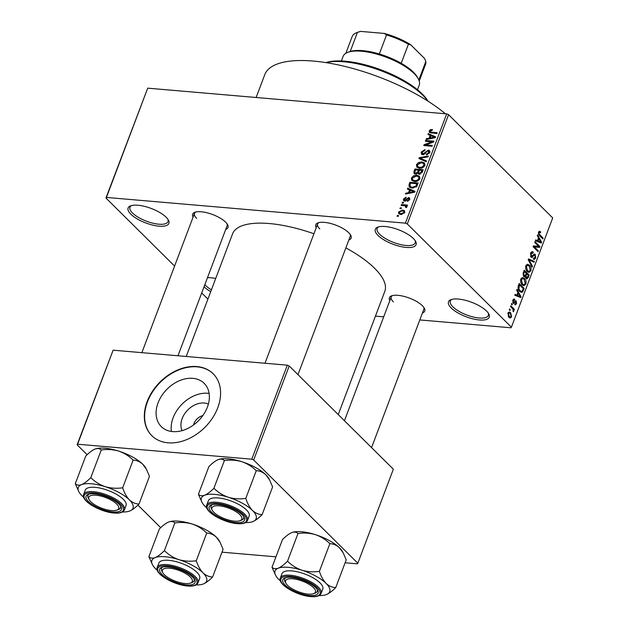 <?xml version="1.0" encoding="UTF-8"?>
<svg xmlns="http://www.w3.org/2000/svg" width="628" height="628" viewBox="0 0 628 628"><rect width="100%" height="100%" fill="white"/><g stroke="black" fill="none" stroke-linecap="round" stroke-linejoin="round"><path stroke-width="0.94" d="M207.468 277.709A21.792 7.74 20.7 0 1 215.71 278.463M204.846 284.665A20.339 7.222 -159.3 0 0 205.686 285.559A20.339 7.222 -159.3 0 0 211.416 289.838M451.21 307.995A21.792 7.74 20.7 0 1 451.053 299.635A21.792 7.74 20.7 0 1 486.527 311.033A21.792 7.74 20.7 0 1 488.765 313.882A21.792 7.74 20.7 0 1 476.833 319.652A21.792 7.74 20.7 0 1 451.21 307.995M451.956 299.36A20.339 7.222 -159.3 0 0 450.323 301.048A20.339 7.222 -159.3 0 0 452.866 306.825A20.339 7.222 -159.3 0 0 473.214 316.991A20.339 7.222 -159.3 0 0 488.38 315.429A20.339 7.222 -159.3 0 0 488.27 313.074M378.032 235.445A21.792 7.74 20.7 0 1 377.868 227.093A21.792 7.74 20.7 0 1 413.342 238.483A21.792 7.74 20.7 0 1 415.587 241.34A21.792 7.74 20.7 0 1 403.655 247.11A21.792 7.74 20.7 0 1 378.032 235.445M378.778 226.81A20.339 7.222 -159.3 0 0 377.138 228.506A20.339 7.222 -159.3 0 0 379.689 234.275A20.339 7.222 -159.3 0 0 400.036 244.449A20.339 7.222 -159.3 0 0 415.194 242.887A20.339 7.222 -159.3 0 0 415.084 240.532M130.844 214.187A21.792 7.74 20.7 0 1 130.687 205.827A21.792 7.74 20.7 0 1 166.161 217.225A21.792 7.74 20.7 0 1 168.398 220.083A21.792 7.74 20.7 0 1 156.466 225.852A21.792 7.74 20.7 0 1 130.844 214.187M131.59 205.552A20.339 7.222 -159.3 0 0 129.957 207.248A20.339 7.222 -159.3 0 0 132.508 213.018A20.339 7.222 -159.3 0 0 152.847 223.183A20.339 7.222 -159.3 0 0 168.014 221.621A20.339 7.222 -159.3 0 0 167.904 219.274M182.104 430.612A19.295 14.114 134.7 0 1 182.167 418.554A19.295 14.114 134.7 0 1 208.378 404.11M202.813 415.61A10.174 7.442 -45.3 0 0 193.974 423.57A10.174 7.442 -45.3 0 0 193.557 424.952M158.068 402.846A30.458 22.278 -45.3 0 0 161.294 426.6A30.458 22.278 -45.3 0 0 186.037 429.23A30.458 22.278 -45.3 0 0 207.405 407.093A30.458 22.278 -45.3 0 0 204.179 383.339A30.458 22.278 -45.3 0 0 179.435 380.709A30.458 22.278 -45.3 0 0 158.068 402.846M209.124 393.411A30.458 22.278 -45.3 0 0 173.124 417.777A30.458 22.278 -45.3 0 0 171.413 431.452M147.14 401.653A43.591 31.879 -45.3 0 0 151.772 435.644A43.591 31.879 -45.3 0 0 187.183 439.412A43.591 31.879 -45.3 0 0 217.767 407.729A43.591 31.879 -45.3 0 0 213.143 373.731A43.591 31.879 -45.3 0 0 177.732 369.963A43.591 31.879 -45.3 0 0 147.14 401.653M213.285 373.872A43.591 31.879 -45.3 0 0 177.897 370.292A43.591 31.879 -45.3 0 0 147.423 401.928A43.591 31.879 -45.3 0 0 151.913 435.785M316.222 227.674A18.887 6.712 20.7 0 1 318.004 222.861A18.887 6.712 20.7 0 1 348.744 232.737A18.887 6.712 20.7 0 1 350.691 235.217A18.887 6.712 20.7 0 1 348.846 239.998M318.922 222.587A17.435 6.194 -159.3 0 0 317.619 223.992A17.435 6.194 -159.3 0 0 319.801 228.937M389.823 300.631A18.887 6.712 20.7 0 1 391.605 295.827A18.887 6.712 20.7 0 1 422.354 305.703A18.887 6.712 20.7 0 1 424.293 308.175A18.887 6.712 20.7 0 1 422.448 312.964M392.524 295.553A17.435 6.194 -159.3 0 0 391.22 296.95A17.435 6.194 -159.3 0 0 393.403 301.895M193.102 217.084A18.887 6.712 20.7 0 1 194.884 212.272A18.887 6.712 20.7 0 1 225.625 222.147A18.887 6.712 20.7 0 1 227.571 224.62A18.887 6.712 20.7 0 1 225.719 229.408M195.803 211.997A17.435 6.194 -159.3 0 0 194.492 213.394A17.435 6.194 -159.3 0 0 196.682 218.348M345.863 247.879A81.365 28.896 20.7 0 1 374.602 268.282A81.365 28.896 20.7 0 1 384.799 291.368L338.241 414.582M375.442 316.127L383.708 316.834M419.81 319.942L510.949 327.785L511.42 327.188L407.282 223.953L405.398 223.152L446.689 113.88L448.573 114.681L407.282 223.953M398.56 212.005L402.517 210.027L404.463 210.71L404.77 212.539L400.876 214.533L398.851 213.826L398.56 212.005L399.392 212.829M401.174 205.38L401.48 204.571L407.478 205.081L407.172 205.89L406.214 205.811L406.913 206.863L406.3 207.609L405.531 207.303L405.453 205.898L401.174 205.38M406.952 206.541L406.214 205.811L406.913 206.863M406.536 207.397L405.453 205.898M403.466 199.021L406.135 197.216L405.939 198.032L404.306 199.155L404.817 200.324L408.671 197.553L409.542 197.906L409.684 199.523L407.266 201.25L408.82 199.476L408.483 198.369L404.668 201.148L403.647 200.74L403.466 199.021L404.197 199.743M405.35 201.109L404.377 200.136L405.562 201.062M409.723 199.421L408.483 198.369M409.009 184.648L409.903 182.277L418.146 182.983L416.654 186.516L412.023 188.062L409.236 187.034L409.009 184.648L409.794 185.417M413.978 171.499L414.927 168.995L423.162 169.701L422.22 172.213L419.308 174.262L417.91 173.234L415.469 174.168L414.088 173.618L413.978 171.499L414.739 172.253M418.24 173.815L418.852 174.176M418.884 158.523L419.182 157.73L428.327 156.042L428.013 156.882L420.014 158.162L426.483 160.925L426.161 161.765L418.884 158.523M425.399 141.269L425.705 140.46L433.948 141.174L433.618 142.03L425.729 144.88L432.331 145.445L432.025 146.253L423.79 145.547L424.112 144.676L431.993 141.842L425.399 141.269M430.235 129.784L432.402 129.47L432.205 130.286L430.125 131.119L430.416 132.045L437.135 132.736L436.829 133.544L429.348 132.469L429.175 131.001L430.235 129.784L430.863 130.404M431.405 133.081L430.235 131.927L431.467 133.089M174.592 266.076L105.951 198.032L147.713 88.163L106.422 197.435L405.398 223.152M147.713 88.163L446.689 113.88M427.958 134.494L428.28 133.646L435.589 136.818L435.267 137.665L426.059 139.542L426.373 138.694L429.105 138.199L430.156 135.405L427.958 134.494M421.223 152.023L425.023 149.59L424.826 150.406L422.165 152.18L422.958 153.939L428.351 150.108L429.521 150.587L429.733 152.604L426.357 154.826L426.553 154.009L428.759 152.549L428.013 150.916L427.079 151.097L425.085 153.695L422.668 154.747L421.443 154.237L421.223 152.023L422.008 152.8M423.343 154.731L422.275 153.664L423.672 154.653M429.827 152.329L428.013 150.916M418.601 162.503L421.733 161.946L424.434 162.927L424.889 165.439C423.507 167.613 421.702 168.524 419.473 168.194L416.819 167.134L416.435 164.709L418.601 162.503L419.174 163.06M413.585 175.785L416.709 175.228L419.418 176.209L419.865 178.729C418.491 180.895 416.686 181.806 414.456 181.476L411.795 180.417L411.419 177.991L413.585 175.785L414.15 176.342M407.36 189.012L407.682 188.165L414.99 191.336L414.668 192.184L405.453 194.06L405.774 193.212L408.498 192.725L409.558 189.923L407.36 189.012M402.053 203.064L402.36 202.255L403.537 202.357L403.231 203.166L402.053 203.064M399.958 208.614L400.264 207.805L401.441 207.899L401.135 208.708L399.958 208.614M397.077 216.236L397.383 215.428L398.56 215.53L398.254 216.338L397.077 216.236M509.983 310.515L509.277 309.816L509.583 309.007L510.289 309.706L509.983 310.515M512.362 308.426L510.501 306.582L510.807 305.773L514.387 309.329L514.081 310.138L513.516 309.573L513.783 311.166L513.304 311.739L513.029 309.306L512.362 308.426M512.079 304.973L511.373 304.274L511.679 303.465L512.385 304.164L512.079 304.973M514.489 300.215L513.327 300.741L513.469 302.382L516.224 300.985L516.561 303.819L514.827 304.682L515.07 303.811L516.035 303.34L515.988 301.864L513.257 303.277L512.833 300.176L514.732 299.344L514.489 300.215L512.935 299.933M514.018 299.054L514.732 299.344L513.437 299.234M512.699 302.311L513.869 302.5M515.698 300.71L516.224 300.985L515.172 300.898M515.439 304.957L514.827 304.682M515.988 301.864L514.481 301.738M513.877 303.63L513.257 303.277M517.888 292.381L516.687 290.222L517.001 289.375L520.997 296.714L520.683 297.57L514.779 295.262L515.101 294.422L516.836 295.176L517.888 292.381M522.433 277.592L524.419 278.471C525.887 279.68 526.358 281.572 525.832 284.162L523.878 285.732L522.127 284.767L520.659 282.208L520.785 279.146L522.779 277.584M527.449 264.31L529.443 265.189C530.903 266.39 531.374 268.289 530.848 270.88L528.894 272.45L527.143 271.484L525.675 268.925L525.801 265.864L527.795 264.302M539.366 231.23L540.732 231.928L540.496 232.8L539.099 232.76L539.146 234.001L543.141 238.122L542.835 238.93L539.491 235.618L538.541 232.148L539.554 231.222M538.526 232.187L539.656 232.281L538.384 232.698M511.42 327.188L552.711 217.916L448.573 114.681M538.494 237.863L537.285 235.704L537.607 234.856L541.603 242.196L541.281 243.052L535.378 240.744L535.7 239.896L537.435 240.657L538.494 237.863M538.667 246.388L534.726 242.479L535.032 241.67L539.954 246.553L539.633 247.416L534.389 246.914L538.337 250.823L538.039 251.632L533.109 246.749L533.439 245.886L538.667 246.388L533.423 245.933M533.031 253.021L531.139 253.822L531.366 256.295L534.506 254.026L535.221 254.403L535.7 258.045L534.2 259.474L533.313 259.019L533.549 258.147L535.119 257.496L534.899 255.196L534.302 254.952L531.806 257.511L531.068 257.111L530.597 253.178L532.254 251.624L533.266 252.15L533.031 253.021L530.88 252.566M530.503 256.224L531.775 256.514L530.589 256.412M533.549 258.147L534.169 258.446L533.486 258.383M534.899 255.196L533.29 254.866M532.175 267.151L528.203 259.725L528.501 258.94L534.334 261.421L534.02 262.261L528.949 259.859L532.489 266.303L532.175 267.151M523.823 276.603L523.305 272.709L524.247 270.197L529.176 275.08L528.226 277.592L526.853 278.958L526.146 278.589L525.448 276.697L524.655 277.066L523.823 276.603M519.67 291.384C518.186 290.207 517.747 288.362 518.336 285.85L519.23 283.487L524.152 288.37L522.724 291.824L521.483 292.42L519.67 291.384M508.97 317.289L507.926 313.16L509.324 311.99L510.635 312.752L511.639 316.842L510.226 318.011L508.97 317.289M207.915 299.109L201.706 292.954M87.119 454.719L77.118 444.805L113.118 350.189L77.589 444.208L251.797 459.194L287.326 365.174L289.202 365.967L253.673 459.994L251.797 459.194M113.118 350.189L287.326 365.174M345.11 562.766L357.348 563.826L357.819 563.23L253.673 459.994M357.819 563.23L393.348 469.202L289.202 365.967M221.99 552.177L275.959 556.824M160.721 527.685L137.917 505.077M77.589 444.208L77.118 444.805M186.233 356.476L232.572 233.844A81.365 28.896 20.7 0 1 313.921 233.757M210.733 291.643A21.792 7.74 20.7 0 1 204.053 286.753M106.422 197.435L105.951 198.032M256.138 97.489L264.757 74.677A107.521 38.19 20.7 0 1 338.822 65.029A107.521 38.19 20.7 0 1 445.378 113.77M371.564 447.615L423.837 309.274A17.435 6.194 -159.3 0 0 423.782 307.359M177.975 355.762L227.116 225.727A17.435 6.194 -159.3 0 0 227.061 223.811M297.962 374.649L350.236 236.316A17.435 6.194 -159.3 0 0 350.181 234.401M538.722 231.756L540.732 231.928M538.416 233.938L539.146 234.001M541.917 238.012L543.141 238.122M540.881 242.133L541.603 242.196M535.48 240.493L537.435 240.657M540.111 240.877L538.965 238.703L538.118 240.956L540.904 242.173L540.111 240.877M538.196 238.64L538.965 238.703M538.518 241.968L540.904 242.173M535.386 240.72L538.118 240.956M535.189 246.09L539.954 246.553M535.244 246.145L534.938 246.961M533.164 246.804L534.389 246.914M537.113 250.721L538.337 250.823M531.319 251.985L533.266 252.15M530.409 253.759L531.139 253.822M533.792 254.277L535.221 254.403M534.891 257.975L535.7 258.045M530.872 256.891L532.709 257.048M531.759 261.201L534.334 261.421M528.242 259.796L528.949 259.859M531.68 266.233L532.489 266.303M526.335 264.914L529.443 265.189M530.024 270.809L530.848 270.88M530.275 270.315L529.129 265.989L527.85 265.259L526.382 266.429L527.465 270.692L528.886 271.477L526.978 271.312L528.705 271.445L530.275 270.315M526.413 270.597L527.465 270.692M525.644 266.366L526.382 266.429M527.944 274.978L529.176 275.08M527.418 277.529L528.226 277.592M523.768 276.548L525.448 276.697M525.589 277.639L527.763 276.728L528.297 275.323L526.821 273.863L525.974 276.273L526.829 277.961L525.667 277.859M526.06 273.8L526.821 273.863M523.391 276.053L525.974 276.273M523.218 275.708L525.644 274.883L526.248 273.29L524.521 271.579L523.619 274.193L524.631 276.069L523.336 275.959M523.752 271.516L524.521 271.579M522.951 274.138L523.619 274.193M523.124 273.227L523.87 273.298M521.311 278.204L524.419 278.471M525.008 284.091L525.832 284.162M525.251 283.597L524.105 279.272L522.826 278.542L521.358 279.711L522.449 283.974L523.87 284.759L521.962 284.594L523.689 284.735L525.251 283.597M521.397 283.88L522.449 283.974M520.62 279.648L521.358 279.711M522.928 288.26L524.152 288.37M519.874 291.573L522.724 291.824M523.273 288.605L519.497 284.861L518.901 289.061L519.984 290.576L521.381 291.416L522.198 291.094L523.273 288.605M518.736 284.798L519.497 284.861M518.916 290.489L519.984 290.576M518.178 288.998L518.901 289.061M518.194 286.25L518.948 286.321M520.274 296.651L520.997 296.714M514.874 295.011L516.836 295.176M519.513 295.396L518.367 293.221L517.511 295.474L520.306 296.691L519.513 295.396M517.598 293.158L518.367 293.221M517.912 296.487L520.306 296.691M514.787 295.239L517.511 295.474M512.676 300.686L513.327 300.741M515.816 303.756L516.561 303.819M511.443 304.085L512.385 304.164M512.974 309.204L514.387 309.329M512.927 311.088L513.783 311.166M509.355 309.628L510.289 309.706M508.256 312.548L510.635 312.752M510.862 316.771L511.639 316.842M511.137 316.308L510.329 313.56L509.332 312.972L508.429 313.694L509.237 316.449L510.226 317.038L511.137 316.308M508.225 316.363L509.237 316.449M507.785 313.639L508.429 313.694M431.263 133.065L429.175 131.001M429.984 135.334L428.28 133.646M427.032 139.338L426.373 138.694M429.701 138.796L429.105 138.199M430.879 136.119L430.156 135.405M433.132 136.723L431.02 135.758L430.164 138.011L434.552 137.226L433.132 136.723M435.039 137.713L434.552 137.226M430.745 138.584L430.164 138.011M426.632 141.379L425.705 140.46M426.648 145.79L425.729 144.88M425.101 145.657L424.112 144.676M432.574 142.407L431.993 141.842M429.937 151.686L428.351 150.108M427.307 154.763L426.553 154.009M429.442 153.216L428.759 152.549M420.878 159.41L419.182 157.73M421.6 159.732L420.014 158.162M422.832 163.037L421.733 161.946M417.251 165.525L416.435 164.709M423.924 165.368L423.61 163.5L421.412 162.754L417.4 164.787L417.73 166.648L419.802 167.386L421.796 167.205L423.924 165.368L424.599 166.035M422.401 167.802L421.796 167.205M420.627 168.202L419.802 167.386M415.846 169.905L414.927 168.995M421.898 170.423L419.433 170.212L418.617 172.59L419.473 173.438L421.364 171.837L421.898 170.423L422.62 171.146M420.21 174.168L418.617 172.59M419.198 170.847L418.476 170.133L415.587 169.882L414.723 172.441L416.081 174.168M418.633 172.488L417.871 171.727L418.476 170.133M416.513 174.097L415.767 173.359L417.871 171.727M414.723 172.441L415.767 173.359M417.816 176.319L416.709 175.228M412.235 178.807L411.419 177.991M418.9 178.65L418.593 176.782L416.395 176.036L412.376 178.069L412.714 179.93L414.786 180.668L416.78 180.487L418.9 178.65L419.575 179.318M417.385 181.084L416.78 180.487M415.61 181.484L414.786 180.668M410.83 183.188L409.903 182.277M416.874 183.714L410.563 183.164L410.013 184.624L410.445 186.759L412.337 187.254L415.736 186.281L416.874 183.714L417.604 184.428M417.039 185.841L416.34 185.142M416.34 186.877L415.736 186.281M413.177 188.086L412.337 187.254M411.733 188.031L410.1 186.508L411.63 188.023M409.377 189.852L407.682 188.165M406.426 193.856L405.774 193.212M409.103 193.314L408.498 192.725M410.28 190.645L409.558 189.923M412.533 191.242L410.422 190.276L409.566 192.529L413.946 191.744L412.533 191.242M414.441 192.231L413.946 191.744M410.147 193.102L409.566 192.529M406.088 200.803L405.445 200.159M409.856 198.731L408.671 197.553M408.153 201.109L407.462 200.434M409.417 200.073L408.82 199.476M403.239 203.134L402.36 202.255M402.407 205.482L401.48 204.571M401.143 208.677L400.264 207.805M404.84 212.327L402.517 210.027M403.922 212.445L403.686 211.338L402.21 210.835L399.408 212.107L399.644 213.214L401.119 213.716L403.922 212.445L404.518 213.041M401.936 214.525L401.119 213.716M398.262 216.299L397.383 215.428M325.869 62.604A59.574 21.156 20.7 0 1 422.244 93.965A59.574 21.156 20.7 0 1 428.06 101.218M427.825 101.069A61.026 21.674 -159.3 0 0 422.934 95.33A61.026 21.674 -159.3 0 0 326.152 62.651M148.891 556.675L159.347 529.011C162.691 525.597 165.776 523.265 168.594 522.025L168.799 521.947A29.241 10.386 20.7 0 1 178.548 521.162A29.241 10.386 20.7 0 1 192.286 524.058C197.828 525.997 202.64 529.004 206.722 533.086L196.274 560.749C190.378 561.644 184.569 561.275 178.847 559.634C173.304 557.703 168.492 554.697 164.403 550.607C161.058 554.029 157.973 556.353 155.155 557.601C152.486 558.512 150.398 558.206 148.891 556.675L152.565 564.91A29.241 10.386 20.7 0 1 155.155 557.601A29.241 10.386 20.7 0 1 178.847 559.634A29.241 10.386 20.7 0 1 202.954 572.815C200.12 569.784 197.899 565.765 196.274 560.749M168.594 522.025C171.263 521.107 173.352 521.421 174.859 522.943C180.754 522.049 186.563 522.425 192.286 524.058A29.241 10.386 20.7 0 1 216.401 537.238L220.106 542.372L223.081 549.296L212.625 576.967C209.124 576.897 205.898 575.515 202.954 572.815A29.241 10.386 -159.3 0 1 203.378 583.954A29.241 10.386 20.7 0 1 203.174 584.032A29.241 10.386 20.7 0 1 196.014 584.958M186.492 584.927A18.887 6.712 20.7 0 1 164.834 576.865A18.887 6.712 20.7 0 1 161.898 567.296A18.887 6.712 20.7 0 1 168.194 566.794A18.887 6.712 20.7 0 1 194.586 579.652A18.887 6.712 20.7 0 1 186.492 584.927M162.032 571.315A17.435 6.194 20.7 0 1 161.906 571.087A17.435 6.194 20.7 0 1 161.514 568.426A17.435 6.194 20.7 0 1 162.825 567.029A17.435 6.194 -159.3 0 0 161.514 568.426A17.435 6.194 -159.3 0 0 162.424 571.904M198.016 582.8L199.649 578.482A21.792 7.74 -159.3 0 0 190.582 567.602A21.792 7.74 -159.3 0 0 168.712 560.317A21.792 7.74 -159.3 0 0 158.876 563.073L157.243 567.39A21.792 7.74 20.7 0 1 167.079 564.635A21.792 7.74 20.7 0 1 188.95 571.92A21.792 7.74 20.7 0 1 198.016 582.8C196.745 585.437 193.298 586.505 187.694 586.01C173.995 585.029 154.143 573.843 157.243 567.39M203.378 583.954C206.157 582.737 209.242 580.405 212.625 576.967M174.859 522.943L164.403 550.607M206.722 533.086C210.231 533.156 213.449 534.538 216.401 537.238A29.241 10.386 20.7 0 1 219.407 541.069L220.106 542.372M157.322 570.334A29.241 10.386 20.7 0 1 155.571 568.74A29.241 10.386 20.7 0 1 152.565 564.91M191.148 582.76A17.435 6.194 -159.3 0 0 194.131 580.751A17.435 6.194 -159.3 0 0 194.076 578.835A17.435 6.194 20.7 0 1 194.131 580.751A17.435 6.194 20.7 0 1 192.082 582.494L190.41 583.106A15.983 5.676 -159.3 0 0 191.815 578.859A15.983 5.676 -159.3 0 0 173.304 568.756A15.983 5.676 -159.3 0 0 162.754 572.65A15.983 5.676 -159.3 0 0 162.872 572.862A15.983 5.676 -159.3 0 0 175.557 581.253A15.983 5.676 -159.3 0 0 190.41 583.106M289.869 587.29A15.983 5.676 -159.3 0 0 313.529 593.696A15.983 5.676 -159.3 0 0 311.064 585.602A15.983 5.676 -159.3 0 0 292.915 578.796A15.983 5.676 -159.3 0 0 285.873 583.239A15.983 5.676 -159.3 0 0 289.869 587.29M314.275 593.35A17.435 6.194 -159.3 0 0 317.258 591.341A17.435 6.194 -159.3 0 0 317.203 589.425A17.435 6.194 20.7 0 1 317.258 591.341A17.435 6.194 20.7 0 1 315.201 593.083L313.529 593.696M285.873 583.239L285.026 581.677A17.435 6.194 20.7 0 1 284.633 579.016A17.435 6.194 20.7 0 1 285.944 577.619A17.435 6.194 -159.3 0 0 284.633 579.016A17.435 6.194 -159.3 0 0 285.544 582.494M114.335 502.055A15.983 5.676 -159.3 0 0 96.194 495.241A15.983 5.676 -159.3 0 0 89.145 499.692A15.983 5.676 -159.3 0 0 93.14 503.742A15.983 5.676 -159.3 0 0 116.808 510.14A15.983 5.676 -159.3 0 0 114.335 502.055M89.145 499.692L88.305 498.13A17.435 6.194 20.7 0 1 87.912 495.461A17.435 6.194 20.7 0 1 89.215 494.063A17.435 6.194 -159.3 0 0 87.912 495.461A17.435 6.194 -159.3 0 0 88.823 498.946M117.546 509.795A17.435 6.194 -159.3 0 0 120.529 507.793A17.435 6.194 -159.3 0 0 120.474 505.878A17.435 6.194 20.7 0 1 120.529 507.793A17.435 6.194 20.7 0 1 118.472 509.528L116.808 510.14M241.333 516.491A15.983 5.676 -159.3 0 0 222.822 506.38A15.983 5.676 -159.3 0 0 212.272 510.281A15.983 5.676 -159.3 0 0 212.39 510.486A15.983 5.676 -159.3 0 0 225.075 518.877A15.983 5.676 -159.3 0 0 239.927 520.73A15.983 5.676 -159.3 0 0 241.333 516.491M211.55 508.947A17.435 6.194 20.7 0 1 211.424 508.719A17.435 6.194 20.7 0 1 211.032 506.05A17.435 6.194 20.7 0 1 212.343 504.653A17.435 6.194 -159.3 0 0 211.032 506.05A17.435 6.194 -159.3 0 0 211.942 509.536M240.665 520.392A17.435 6.194 -159.3 0 0 243.648 518.383A17.435 6.194 -159.3 0 0 243.593 516.467A17.435 6.194 20.7 0 1 243.648 518.383A17.435 6.194 20.7 0 1 241.599 520.117L239.927 520.73M347.92 52.312L349.584 51.7A39.226 13.934 20.7 0 1 350.212 51.488A39.226 13.934 20.7 0 1 362.662 50.648A39.226 13.934 20.7 0 1 379.336 53.992A39.226 13.934 20.7 0 1 401.206 63.287A39.226 13.934 20.7 0 1 417.479 77.354L418.327 78.916A40.687 14.452 -159.3 0 0 361.477 51.221A40.687 14.452 -159.3 0 0 347.92 52.312A40.687 14.452 -159.3 0 0 343.124 56.371L341.389 60.971M417.502 89.733L419.237 85.133A40.687 14.452 -159.3 0 0 418.327 78.916M379.336 53.992L386.534 34.933L384.226 33.425A37.774 13.416 20.7 0 1 410.555 44.612L424.63 58.561L425.815 61.481L418.837 79.96M360.684 31.4L357.418 32.428A39.226 13.934 -159.3 0 0 356.79 32.648L358.455 32.036A37.774 13.416 20.7 0 1 360.684 31.4L384.226 33.425M350.212 51.488L357.418 32.428M410.555 44.612L408.412 44.227A39.226 13.934 -159.3 0 0 386.534 34.933M401.206 63.287L408.412 44.227M419.229 81.043L425.564 64.292A39.226 13.934 -159.3 0 0 425.815 61.481M356.79 32.648A39.226 13.934 -159.3 0 0 352.167 36.557L345.84 53.309M275.684 575.499A29.241 10.386 -159.3 0 1 278.275 568.191A29.241 10.386 20.7 0 1 288.221 567.327A29.241 10.386 20.7 0 1 301.966 570.224C296.424 568.293 291.612 565.286 287.53 561.197C284.178 564.619 281.093 566.951 278.275 568.191C275.606 569.101 273.518 568.795 272.01 567.265L275.684 575.499A29.241 10.386 -159.3 0 0 278.699 579.33A29.241 10.386 20.7 0 0 280.441 580.924M291.314 577.383A18.887 6.712 20.7 0 1 317.713 590.241A18.887 6.712 20.7 0 1 309.612 595.517A18.887 6.712 20.7 0 1 287.962 587.455A18.887 6.712 20.7 0 1 285.018 577.886A18.887 6.712 20.7 0 1 291.314 577.383M291.832 570.907A21.792 7.74 -159.3 0 0 281.996 573.662L280.363 577.98A21.792 7.74 20.7 0 1 290.199 575.224A21.792 7.74 20.7 0 1 312.069 582.509A21.792 7.74 20.7 0 1 321.144 593.389L322.776 589.072A21.792 7.74 -159.3 0 0 313.702 578.192A21.792 7.74 -159.3 0 0 291.832 570.907M272.01 567.265L282.467 539.601C285.819 536.186 288.904 533.855 291.722 532.615L291.918 532.536A29.241 10.386 20.7 0 1 315.405 534.656C320.947 536.587 325.759 539.593 329.849 543.683L319.393 571.347C313.498 572.234 307.689 571.865 301.966 570.224A29.241 10.386 20.7 0 1 326.073 583.404C323.239 580.374 321.018 576.355 319.393 571.347M291.722 532.615C294.383 531.696 296.471 532.01 297.978 533.533L287.53 561.197M297.978 533.533C303.874 532.646 309.683 533.015 315.405 534.656A29.241 10.386 20.7 0 1 339.52 547.828L343.233 552.962L346.201 559.893L335.745 587.557C332.243 587.494 329.017 586.105 326.073 583.404A29.241 10.386 20.7 0 1 326.497 594.543C329.276 593.327 332.361 590.995 335.745 587.557M329.849 543.683C333.35 543.746 336.577 545.128 339.52 547.828A29.241 10.386 20.7 0 1 342.527 551.659L343.233 552.962M326.497 594.543A29.241 10.386 20.7 0 1 326.293 594.622A29.241 10.386 20.7 0 1 319.142 595.548M75.289 483.717L85.746 456.054C89.09 452.631 92.175 450.307 94.993 449.059L95.189 448.989A29.241 10.386 20.7 0 1 104.939 448.204A29.241 10.386 20.7 0 1 118.684 451.1C124.226 453.031 129.038 456.038 133.12 460.128L122.672 487.791C116.777 488.686 110.968 488.309 105.237 486.676C99.703 484.745 94.891 481.731 90.801 477.649C87.457 481.064 84.372 483.395 81.554 484.635C78.885 485.554 76.797 485.248 75.289 483.717L78.963 491.944A29.241 10.386 20.7 0 1 81.554 484.635A29.241 10.386 20.7 0 1 105.237 486.676A29.241 10.386 20.7 0 1 129.352 499.849C126.518 496.827 124.289 492.807 122.672 487.791M94.993 449.059C97.662 448.149 99.75 448.455 101.257 449.986C107.153 449.091 112.962 449.46 118.684 451.1A29.241 10.386 20.7 0 1 142.792 464.28L146.505 469.406L149.472 476.338L139.024 504.001C135.522 503.939 132.296 502.557 129.352 499.849A29.241 10.386 -159.3 0 1 129.768 510.988A29.241 10.386 20.7 0 1 129.572 511.066A29.241 10.386 20.7 0 1 122.413 511.993M112.891 511.961A18.887 6.712 20.7 0 1 91.233 503.907A18.887 6.712 20.7 0 1 88.297 494.338A18.887 6.712 20.7 0 1 94.593 493.828A18.887 6.712 20.7 0 1 120.984 506.686A18.887 6.712 20.7 0 1 112.891 511.961M124.415 509.842L126.047 505.516A21.792 7.74 -159.3 0 0 116.981 494.636A21.792 7.74 -159.3 0 0 95.103 487.352A21.792 7.74 -159.3 0 0 85.275 490.107L83.642 494.432A21.792 7.74 20.7 0 1 93.47 491.669A21.792 7.74 20.7 0 1 115.348 498.962A21.792 7.74 20.7 0 1 124.415 509.842C123.135 512.479 119.697 513.547 114.084 513.045C100.386 512.071 80.541 500.885 83.642 494.432M129.768 510.988C132.555 509.771 135.632 507.448 139.024 504.001M101.257 449.986L90.801 477.649M133.12 460.128C136.621 460.191 139.848 461.572 142.792 464.28A29.241 10.386 20.7 0 1 145.806 468.111L146.505 469.406M83.72 497.368A29.241 10.386 20.7 0 1 81.97 495.775A29.241 10.386 20.7 0 1 78.963 491.944M202.083 502.533A29.241 10.386 -159.3 0 1 204.673 495.225A29.241 10.386 20.7 0 1 214.619 494.369A29.241 10.386 20.7 0 1 228.364 497.266C222.822 495.335 218.01 492.321 213.92 488.239C210.576 491.653 207.491 493.985 204.673 495.225C202.004 496.144 199.916 495.837 198.409 494.307L202.083 502.533A29.241 10.386 -159.3 0 0 205.089 506.364A29.241 10.386 20.7 0 0 206.84 507.958M217.712 504.417A18.887 6.712 20.7 0 1 244.104 517.276A18.887 6.712 20.7 0 1 236.01 522.559A18.887 6.712 20.7 0 1 214.352 514.497A18.887 6.712 20.7 0 1 211.416 504.928A18.887 6.712 20.7 0 1 217.712 504.417M218.23 497.941A21.792 7.74 -159.3 0 0 208.394 500.704L206.761 505.022A21.792 7.74 20.7 0 1 216.597 502.259A21.792 7.74 20.7 0 1 238.467 509.551A21.792 7.74 20.7 0 1 247.534 520.431L249.167 516.106A21.792 7.74 -159.3 0 0 240.1 505.226A21.792 7.74 -159.3 0 0 218.23 497.941M198.409 494.307L208.865 466.643C212.209 463.229 215.294 460.897 218.112 459.649L218.309 459.578A29.241 10.386 20.7 0 1 241.804 461.69C247.346 463.621 252.158 466.635 256.248 470.717L245.791 498.381C239.896 499.276 234.087 498.907 228.364 497.266A29.241 10.386 20.7 0 1 252.472 510.446C249.638 507.416 247.416 503.397 245.791 498.381M218.112 459.649C220.781 458.738 222.869 459.044 224.377 460.575L213.92 488.239M224.377 460.575C230.272 459.68 236.081 460.049 241.804 461.69A29.241 10.386 20.7 0 1 265.919 474.87L269.624 479.996L272.599 486.928L262.143 514.591C258.642 514.528 255.415 513.147 252.472 510.446A29.241 10.386 20.7 0 1 252.896 521.585C255.674 520.369 258.76 518.037 262.143 514.591M256.248 470.717C259.749 470.78 262.967 472.162 265.919 474.87A29.241 10.386 20.7 0 1 268.925 478.701L269.624 479.996M252.896 521.585A29.241 10.386 20.7 0 1 252.691 521.656A29.241 10.386 20.7 0 1 245.532 522.582M538.738 234.684L539.758 234.77M537.042 241.395L539.719 241.623M532.638 255.832L533.494 255.902M528.839 260.91L529.592 260.981M525.471 275.315L526.248 275.378M522.512 290.568L523.297 290.631M516.444 295.914L519.12 296.149M513.924 302.461L515.046 302.555M432.394 133.167L431.475 132.249M433.234 138.082L432.684 137.54M425.847 152.628L425.274 152.062M422.872 160.297L421.176 158.625M422.079 172.543L421.364 171.837M412.635 192.6L412.086 192.058M406.763 200.081L406.073 199.398M187.474 585.9A20.92 7.434 -159.3 0 0 194.295 577.32A20.92 7.434 -159.3 0 0 167.213 565.812A20.92 7.434 -159.3 0 0 160.391 574.4A20.92 7.434 -159.3 0 0 187.474 585.9M290.332 576.402A20.92 7.434 -159.3 0 0 283.518 584.99A20.92 7.434 -159.3 0 0 310.601 596.49A20.92 7.434 -159.3 0 0 317.415 587.91A20.92 7.434 -159.3 0 0 290.332 576.402M113.872 512.943A20.92 7.434 -159.3 0 0 120.694 504.355A20.92 7.434 -159.3 0 0 93.611 492.854A20.92 7.434 -159.3 0 0 86.79 501.442A20.92 7.434 -159.3 0 0 113.872 512.943M216.731 503.444A20.92 7.434 -159.3 0 0 209.909 512.032A20.92 7.434 -159.3 0 0 236.992 523.532A20.92 7.434 -159.3 0 0 243.813 514.944A20.92 7.434 -159.3 0 0 216.731 503.444M534.459 254.937L533.313 254.842M527.85 265.259L526.185 265.11M522.826 278.542L521.162 278.392M521.381 291.416L519.552 291.259M513.728 302.523L512.731 302.437M515.8 301.762L514.536 301.66M510.226 317.038L508.609 316.897M509.332 312.972L508.06 312.862M423.61 163.5L425.038 164.913M417.73 166.648L419.269 168.171M418.813 173.195L419.873 174.246M418.593 176.782L420.014 178.203M412.714 179.93L414.252 181.453M405.735 206.078L406.779 207.114M403.686 211.338L404.801 212.445M399.644 213.214L400.986 214.541M162.754 572.65L161.906 571.087M344.442 420.729L391.22 296.95M141.873 352.661L194.492 213.394M212.272 510.281L211.424 508.719M317.619 223.992L264.992 363.251M280.363 577.98C277.27 584.433 297.115 595.627 310.813 596.6C316.418 597.102 319.864 596.027 321.144 593.389M206.761 505.022C203.66 511.475 223.513 522.661 237.211 523.634C242.816 524.137 246.262 523.069 247.534 520.431"/></g></svg>
